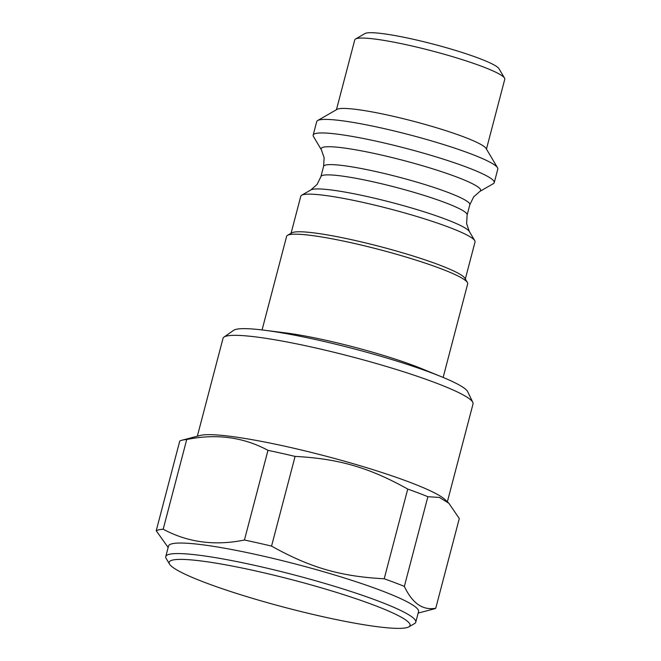 <?xml version="1.0" encoding="UTF-8"?>
<svg xmlns="http://www.w3.org/2000/svg" width="661" height="661" viewBox="0 0 661 661"><rect width="100%" height="100%" fill="white"/><g stroke="black" fill="none" stroke-linecap="round" stroke-linejoin="round"><path stroke-width="0.99" d="M336.441 109.718L354.767 39.85A77.544 8.899 14.7 0 1 355.535 38.991L365.004 33.537A69.711 7.998 14.7 0 1 366.392 33.05A69.711 7.998 14.7 0 1 437.285 45.196A69.711 7.998 14.7 0 1 498.964 68.678L504.541 78.081A77.544 8.899 14.7 0 1 504.781 79.204L486.446 149.072M355.535 38.991A77.544 8.899 14.7 0 1 357.072 38.445A77.544 8.899 14.7 0 1 435.938 51.955A77.544 8.899 14.7 0 1 504.541 78.081M497.51 167.72L486.075 148.452A77.544 8.899 -165.3 0 0 417.471 122.326A77.544 8.899 -165.3 0 0 338.606 108.817A77.544 8.899 -165.3 0 0 337.069 109.354L317.652 120.533A93.598 10.741 14.7 0 1 319.503 119.881A93.598 10.741 14.7 0 1 414.703 136.183A93.598 10.741 14.7 0 1 497.51 167.72A93.598 10.741 14.7 0 1 497.799 169.076L494.246 182.626A93.598 10.741 -165.3 0 0 416.364 151.154A93.598 10.741 -165.3 0 0 315.95 133.423A93.598 10.741 -165.3 0 0 313.174 135.125A93.598 10.741 -165.3 0 0 313.463 136.48L321.395 149.84L324.121 157.698L323.609 166.357A75.585 8.676 14.7 0 1 325.848 164.986A75.585 8.676 14.7 0 1 414.819 181.535A75.585 8.676 14.7 0 1 469.831 204.72L473.631 196.92L479.861 191.417A82.468 9.469 -165.3 0 0 420.66 165.2A82.468 9.469 -165.3 0 0 323.584 147.147A82.468 9.469 -165.3 0 0 321.395 149.84M313.174 135.125L316.726 121.574A93.598 10.741 14.7 0 1 317.652 120.533M479.861 191.417L493.329 183.667A93.598 10.741 -165.3 0 0 494.246 182.626M291.071 233.275L300.788 196.226A90.078 10.336 14.7 0 1 301.672 195.226A90.078 10.336 14.7 0 1 303.465 194.59A90.078 10.336 14.7 0 1 395.071 210.289A90.078 10.336 14.7 0 1 474.763 240.629A90.078 10.336 14.7 0 1 475.044 241.943L465.319 278.992M467.401 282.495L464.89 278.264A90.078 10.336 -165.3 0 0 385.198 247.916A90.078 10.336 -165.3 0 0 293.591 232.226A90.078 10.336 -165.3 0 0 291.807 232.854L287.543 235.308A93.598 10.741 14.7 0 1 289.394 234.655A93.598 10.741 14.7 0 1 384.595 250.957A93.598 10.741 14.7 0 1 467.401 282.495A93.598 10.741 14.7 0 1 467.691 283.85L443.134 377.439M262.07 329.938L286.618 236.349A93.598 10.741 14.7 0 1 287.543 235.308M441.457 376.745L421.759 368.698A93.598 10.741 -165.3 0 0 284.982 332.814L263.871 330.161A121.525 13.947 14.7 0 1 441.457 376.745A121.525 13.947 14.7 0 1 467.682 391.684L472.813 402.375A129.242 14.831 14.7 0 1 473.036 403.921L447.357 501.798M197.342 436.21L223.021 338.333A129.242 14.831 14.7 0 1 223.972 337.093L233.697 330.293A121.525 13.947 14.7 0 1 236.407 329.261A121.525 13.947 14.7 0 1 263.871 330.161M223.972 337.093A129.242 14.831 14.7 0 1 226.855 335.995A129.242 14.831 14.7 0 1 359.46 358.824A129.242 14.831 14.7 0 1 472.813 402.375M448.926 503.318L445.2 499.716A129.242 14.831 -165.3 0 0 326.889 456.412A129.242 14.831 -165.3 0 0 200.795 435.318A129.242 14.831 -165.3 0 0 200.242 435.45L181.932 440.234A146.081 16.765 14.7 0 1 182.552 440.086A146.081 16.765 14.7 0 1 186.724 439.507C216.329 433.492 243.413 437.103 267.969 450.331A146.081 16.765 14.7 0 1 295.087 456.412C338.68 458.693 369.193 467.542 407.738 489.074A146.081 16.765 14.7 0 1 427.882 496.7L439.458 497.452L448.926 503.318L459.288 518.546L435.756 608.236C422.759 610.582 412.299 603.295 404.35 586.39A146.081 16.765 -165.3 0 0 384.206 578.772C340.613 576.483 310.1 567.634 271.555 546.102A146.081 16.765 -165.3 0 0 244.438 540.02C214.833 546.044 187.749 542.433 163.193 529.205A146.081 16.765 -165.3 0 0 159.028 529.775A146.081 16.765 -165.3 0 0 156.219 530.742L168.15 547.49M156.219 530.742L179.751 441.052A146.081 16.765 14.7 0 1 181.932 440.234M418.165 613.077L433.575 609.054A146.081 16.765 -165.3 0 0 435.756 608.236M165.762 556.579L168.53 546.036A129.242 14.831 14.7 0 1 172.364 543.697A129.242 14.831 14.7 0 1 311 568.171A129.242 14.831 14.7 0 1 418.545 611.632L415.777 622.166A129.242 14.831 -165.3 0 0 308.241 578.706A129.242 14.831 -165.3 0 0 169.596 554.232A129.242 14.831 -165.3 0 0 165.762 556.579A129.242 14.831 -165.3 0 0 166.167 558.454L169.513 564.089A124.541 14.294 -165.3 0 0 279.694 606.046A124.541 14.294 -165.3 0 0 406.358 627.743A124.541 14.294 -165.3 0 0 408.82 626.876A124.541 14.294 -165.3 0 0 313.297 585.53A124.541 14.294 -165.3 0 0 172.818 560.024A124.541 14.294 -165.3 0 0 169.513 564.089M404.35 586.39L427.882 496.7M407.738 489.074L384.206 578.772M271.555 546.102L295.087 456.412M267.969 450.331L244.438 540.02M163.193 529.205L186.724 439.507M408.82 626.876L414.505 623.604A129.242 14.831 -165.3 0 0 415.777 622.166M301.672 195.226L310.877 189.93A82.468 9.469 14.7 0 1 312.513 189.352A82.468 9.469 14.7 0 1 409.589 207.405A82.468 9.469 14.7 0 1 469.343 231.499L466.616 223.649L467.129 214.99A75.585 8.676 -165.3 0 0 412.125 191.806A75.585 8.676 -165.3 0 0 323.155 175.256A75.585 8.676 -165.3 0 0 320.907 176.627L323.609 166.357M467.129 214.99L469.831 204.72M320.907 176.627L317.106 184.427L310.877 189.93M469.343 231.499L474.763 240.629"/></g></svg>
